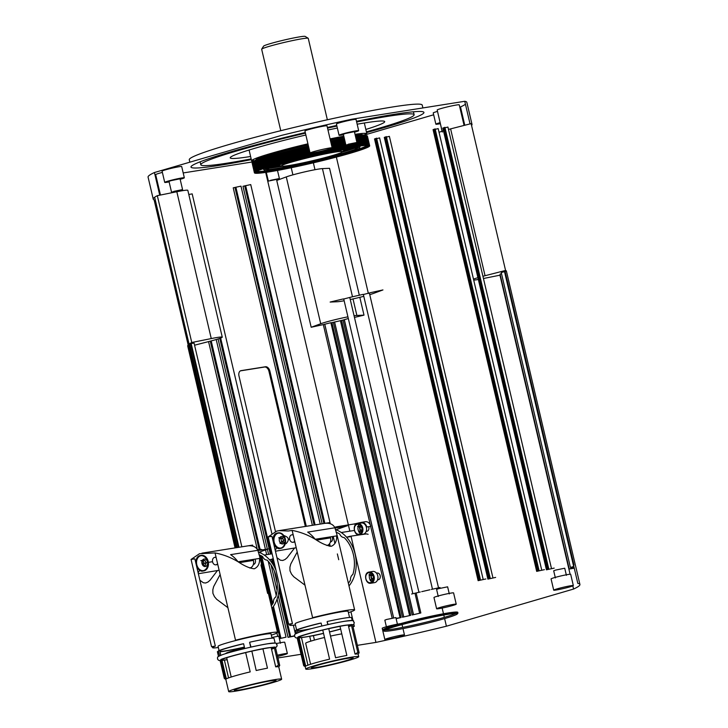 <?xml version="1.0" encoding="UTF-8"?>
<svg xmlns="http://www.w3.org/2000/svg" width="728" height="728" viewBox="0 0 728 728"><rect width="100%" height="100%" fill="white"/><g stroke="black" fill="none" stroke-linecap="round" stroke-linejoin="round"><path stroke-width="1.09" d="M221.858 659.777A26.636 1.674 -13.2 0 1 230.567 656.547A26.636 1.674 -13.2 0 1 245.673 652.597M245.664 652.561L250.195 671.889A27.2 1.711 166.8 0 0 234.734 675.939A27.2 1.711 166.8 0 0 226.335 678.869L221.803 659.532L220.839 659.677A28.465 1.784 -13.2 0 1 229.384 656.738A28.465 1.784 -13.2 0 1 244.49 652.761L245.664 652.561A27.2 1.711 -13.2 0 1 251.661 651.178A26.636 1.674 -13.2 0 1 262.935 648.885M271.162 647.611A26.636 1.674 -13.2 0 1 273.692 647.738A26.636 1.674 -13.2 0 1 271.48 648.976M227.145 659.677A26.636 1.674 -13.2 0 1 221.913 659.996M220.812 655.291L219.738 650.723A27.2 1.711 -13.2 0 1 228.128 647.802A27.2 1.711 -13.2 0 1 243.598 643.752L244.726 648.548M250.714 647.165L249.595 642.369A27.2 1.711 -13.2 0 1 249.886 642.296M219.064 650.586L218.063 646.327A27.2 1.711 -13.2 0 1 226.981 642.906A27.2 1.711 -13.2 0 1 242.451 638.856A27.2 1.711 -13.2 0 1 271.034 633.906L272.026 638.165M249.595 642.369L251.005 647.074A29.093 1.829 -13.2 0 1 274.993 643.124M219.738 650.723L218.3 650.932L219.61 655.801M218.3 650.932A29.093 1.829 -13.2 0 1 226.909 647.993A29.093 1.829 -13.2 0 1 241.851 644.053L243.598 643.752M249.859 642.178A29.093 1.829 -13.2 0 1 274.019 638.365L275.139 643.143M227.163 659.732A27.2 1.711 -13.2 0 1 224.379 660.105L222.022 660.442M221.048 660.551A28.465 1.784 -13.2 0 1 220.065 660.341L220.948 660.132M262.926 648.839L267.458 668.177A27.2 1.711 166.8 0 0 256.192 670.506L251.833 651.05A28.465 1.784 -13.2 0 1 259.204 649.476L262.926 648.839A27.2 1.711 -13.2 0 1 271.144 647.538L274.192 647.092A28.465 1.784 -13.2 0 1 275.466 647.319L279.716 665.428A28.465 1.784 -13.2 0 1 279.689 665.556L278.788 666.994M274.429 648.093A28.465 1.784 -13.2 0 1 271.535 649.212M273.455 682.382A27.2 1.711 166.8 0 0 281.645 679.179A27.2 1.711 166.8 0 0 265.856 681.29A27.2 1.711 166.8 0 0 237.601 688.178A27.2 1.711 166.8 0 0 228.683 691.6A27.2 1.711 166.8 0 0 244.471 689.489A27.2 1.711 166.8 0 0 272.727 682.6A27.2 1.711 166.8 0 0 273.455 682.382M281.645 679.179L278.779 666.939A27.2 1.711 166.8 0 0 275.685 666.866L271.144 647.538M274.192 647.092L278.442 665.201A28.465 1.784 -13.2 0 1 279.716 665.428M278.442 665.201L275.685 666.866M225.817 679.379L224.306 678.451A28.465 1.784 -13.2 0 0 224.379 678.523L225.826 679.415L225.534 678.178L228.683 691.6M228.556 677.923L224.379 660.105M225.453 678.096L225.653 678.678M225.58 678.651A28.465 1.784 -13.2 0 1 224.524 678.587M224.306 678.451L220.065 660.341M220.839 659.677L225.089 677.786L226.335 678.869M244.408 647.183A29.093 1.829 -13.2 0 1 219.993 651.806M218.527 651.888A29.093 1.829 -13.2 0 1 217.381 651.669L218.418 651.433M244.381 647.074A27.2 1.711 -13.2 0 1 219.901 651.433M218.5 656.429L217.381 651.669M201.893 553.171L252.179 545.181A33.242 25.152 81 0 1 252.625 545.117L248.093 545.836C252.853 545.399 256.101 546.892 257.83 550.313C259.814 556.501 260.387 559.186 259.55 558.385C259.841 563.536 258.094 567.012 254.309 568.786C249.759 568.331 244.362 566.002 238.12 561.788L236.736 560.997C230.121 557.138 222.886 554.445 215.06 552.934L199.481 553.708L191.073 559.441L211.539 646.701L215.333 646.1A33.37 2.093 166.8 0 0 212.549 647.656A33.37 2.093 166.8 0 0 218.336 647.501M271.326 635.162A33.37 2.093 166.8 0 0 277.523 632.414A33.37 2.093 166.8 0 0 235.526 640.203L215.06 552.934M238.12 561.788L259.787 558.385L260.005 557.721L277.523 632.414M237.992 561.716A50.369 38.111 81 0 0 237.355 560.906A33.242 25.152 81 0 0 230.594 554.645L257.83 550.313M215.333 646.1L194.867 558.831L191.073 559.441M198.116 572.672A7.553 5.715 81 0 0 198.944 571.48A7.553 5.715 -99 0 0 199.508 570.142M197.188 568.714A33.242 25.152 81 0 1 197.479 567.849M207.78 561.525C208.417 566.284 206.998 569.405 203.512 570.898L203.713 570.907A7.872 5.951 81 0 0 204.268 570.779A7.872 5.951 81 0 0 208.29 561.825A7.872 5.951 81 0 0 201.237 555.355L199.927 555.601C203.622 555.027 206.242 557.002 207.78 561.525M203.512 570.898C196.569 573.473 192.765 557.239 199.927 555.601M203.33 570.952A7.872 5.951 81 0 1 200.528 570.288M198.407 556.929A7.872 5.951 81 0 1 200.682 555.482A7.872 5.951 81 0 1 200.855 555.437M203.312 565.428A3.777 2.857 81 0 1 202.675 564.428A3.777 2.857 81 0 1 202.539 560.751M202.748 560.323L200.801 560.633L203.021 560.778L204.204 563.354L206.151 563.044L204.968 560.469L202.748 560.323A3.777 2.857 81 0 1 204.259 559.04A3.777 2.857 81 0 1 204.341 559.022M205.524 566.466A3.777 2.857 81 0 1 203.594 565.72M202.366 560.387A3.777 2.857 81 0 1 204.159 559.04A3.777 2.857 81 0 1 207.189 561.051A3.777 2.857 81 0 1 205.342 566.502A3.777 2.857 81 0 1 203.221 565.774M203.185 565.738A3.777 2.857 81 0 1 202.311 564.491A3.777 2.857 81 0 1 202.202 560.724M205.642 569.651A7.553 5.715 81 0 1 203.494 570.625A7.553 5.715 81 0 1 197.424 566.593A7.553 5.715 81 0 1 201.119 555.692A7.553 5.715 81 0 1 203.895 556.137M206.861 559.777A7.553 5.715 81 0 1 203.167 570.67A7.553 5.715 81 0 1 197.106 566.648A7.553 5.715 81 0 1 200.801 555.746A7.553 5.715 81 0 1 206.861 559.777M204.204 563.354L203.167 565.783L205.123 565.474L206.151 563.044M204.968 560.469L203.021 560.778M270.771 680.826A21.412 1.347 -13.2 0 1 276.012 680.498A21.412 1.347 -13.2 0 1 262.699 684.912A21.412 1.347 -13.2 0 1 239.567 689.944A21.412 1.347 -13.2 0 1 234.325 690.28A21.412 1.347 -13.2 0 1 247.629 685.858A21.412 1.347 -13.2 0 1 270.771 680.826M244.544 647.774A21.412 1.347 166.8 0 0 225.716 653.571L225.726 653.617M249.813 545.718A33.242 25.152 81 0 1 251.742 545.254M212.549 561.697L208.381 562.353M207.598 562.48L206.07 562.726M204.058 563.044L202.32 563.317M252.625 545.117L252.862 546.136M258.913 552.297L268.295 548.921A32.369 24.488 81 0 1 269.387 548.566A32.369 24.488 81 0 1 270.243 548.339M336.008 529.766L345.381 526.399A32.369 24.488 81 0 1 347.329 525.807M355.018 524.069L362.453 522.376M365.119 521.776A6.297 4.768 81 0 1 365.347 521.73A6.297 4.768 81 0 1 370.852 526.326L366.785 526.972A6.297 4.768 81 0 0 361.279 522.376A6.297 4.768 81 0 0 361.052 522.422L354.099 523.996M334.625 527.263L337.419 526.635L339.002 527.127M326.899 523.186A33.242 25.152 81 0 1 328.829 522.731M315.078 539.184A50.369 38.111 81 0 0 314.441 538.374A33.242 25.152 81 0 0 307.68 532.113L334.925 527.782C336.9 533.97 337.474 536.663 336.636 535.854C336.928 541.013 335.18 544.48 331.404 546.255C326.854 545.8 321.458 543.47 315.206 539.257L313.823 538.474C307.207 534.607 299.981 531.922 292.146 530.403L288.352 531.003L278.988 530.639L329.265 522.649A33.242 25.152 81 0 1 329.711 522.586L329.948 523.605M329.711 522.586L325.179 523.305C329.939 522.868 333.187 524.36 334.925 527.782M289.635 539.166L288.452 539.357M284.985 539.903L283.392 540.158M315.206 539.257L336.882 535.854L337.091 535.189L354.618 609.891A33.37 2.093 166.8 0 0 312.612 617.672L292.146 530.403M348.412 612.63A33.37 2.093 166.8 0 0 354.618 609.891M278.988 530.639L276.567 531.176L268.159 536.909L271.954 536.309L292.429 623.568A33.37 2.093 166.8 0 0 289.635 625.125A33.37 2.093 166.8 0 0 295.431 624.97M275.202 550.14A7.553 5.715 81 0 0 276.03 548.948A7.553 5.715 -99 0 0 276.594 547.611M274.274 546.182A33.242 25.152 81 0 1 274.565 545.317M268.159 536.909L288.634 624.178L292.429 623.568M284.866 538.993C285.503 543.752 284.084 546.883 280.608 548.366L280.799 548.375A7.872 5.951 81 0 0 281.354 548.248A7.872 5.951 81 0 0 285.376 539.293A7.872 5.951 81 0 0 278.333 532.832L277.013 533.078C280.708 532.496 283.329 534.47 284.866 538.993M280.608 548.366C273.664 550.941 269.851 534.716 277.013 533.078M280.416 548.421A7.872 5.951 81 0 1 273.701 541.659A7.872 5.951 81 0 1 277.768 532.951A7.872 5.951 81 0 1 277.95 532.905M285.613 543.707L286.177 543.616C289.526 539.867 288.916 537.255 284.339 535.781M279.87 537.619A3.777 2.857 81 0 1 281.545 536.463A3.777 2.857 81 0 1 284.894 539.384A3.777 2.857 81 0 1 282.737 543.925A3.777 2.857 81 0 1 280.781 543.343M280.407 542.988A3.777 2.857 81 0 1 279.388 540.995A3.777 2.857 81 0 1 279.588 538.156M284.22 543.024L283.147 541.787M281.973 547.72A7.553 5.715 81 0 1 280.89 548.038A7.553 5.715 81 0 1 274.192 542.187A7.553 5.715 81 0 1 278.515 533.114A7.553 5.715 81 0 1 279.761 533.096M282.837 547.019A7.553 5.715 81 0 1 280.562 548.093A7.553 5.715 81 0 1 273.874 542.242A7.553 5.715 81 0 1 278.187 533.169A7.553 5.715 81 0 1 281.254 533.77M282.601 538.247L283.219 536.845M280.881 538.684L281.545 541.505L280.034 543.461L281.991 543.152L283.492 541.195L282.828 538.374L280.662 537.491L278.715 537.81L280.881 538.684L282.828 538.374M281.545 541.505L283.492 541.195M296.587 629.893L295.159 623.796A27.2 1.711 -13.2 0 1 304.067 620.374A27.2 1.711 -13.2 0 1 319.537 616.325A27.2 1.711 -13.2 0 1 348.121 611.374L349.549 617.471M297.898 632.759L297.261 630.029A27.2 1.711 -13.2 0 1 305.651 627.108A27.2 1.711 -13.2 0 1 321.121 623.059L321.812 626.025M327.809 624.633L327.109 621.667A27.2 1.711 -13.2 0 1 327.409 621.603M327.109 621.667L328.101 624.542A29.093 1.829 -13.2 0 1 352.079 620.593M298.953 637.255A26.636 1.674 -13.2 0 1 307.653 634.024A26.636 1.674 -13.2 0 1 322.759 630.066M328.756 628.683A26.636 1.674 -13.2 0 1 340.022 626.353M348.257 625.079A26.636 1.674 -13.2 0 1 350.778 625.206A26.636 1.674 -13.2 0 1 348.576 626.444M297.261 630.029L295.823 630.239L296.696 633.269M295.823 630.239A29.093 1.829 -13.2 0 1 304.431 627.299A29.093 1.829 -13.2 0 1 319.365 623.359L321.121 623.059M340.631 628.965A26.636 1.674 -13.2 0 1 329.511 631.895M323.523 633.315A26.636 1.674 -13.2 0 1 298.999 637.464M327.382 621.485A29.093 1.829 -13.2 0 1 351.533 617.672L352.225 620.611M340.668 629.101A28.465 1.784 -13.2 0 1 329.529 632.004M323.55 633.424A28.465 1.784 -13.2 0 1 313.404 635.635L309.691 636.272A27.2 1.711 -13.2 0 1 301.465 637.573L299.108 637.919M298.134 638.019A28.465 1.784 -13.2 0 1 297.151 637.81L298.034 637.601M322.75 630.029L329.584 659.149A27.2 1.711 166.8 0 0 314.114 663.199A27.2 1.711 166.8 0 0 305.724 666.129L298.889 637L297.925 637.146A28.465 1.784 -13.2 0 1 306.47 634.206A28.465 1.784 -13.2 0 1 321.576 630.23L322.75 630.029A27.2 1.711 -13.2 0 1 328.747 628.646L328.929 628.519A28.465 1.784 -13.2 0 1 336.3 626.945L340.012 626.308A27.2 1.711 -13.2 0 1 348.239 625.006L351.278 624.56A28.465 1.784 -13.2 0 1 352.561 624.788L359.104 652.688A28.465 1.784 -13.2 0 1 359.077 652.816L358.176 654.254M351.515 625.561A28.465 1.784 -13.2 0 1 348.63 626.681M350.541 659.859A27.2 1.711 166.8 0 0 358.74 656.647A27.2 1.711 166.8 0 0 342.943 658.758A27.2 1.711 166.8 0 0 314.687 665.647A27.2 1.711 166.8 0 0 305.769 669.068A27.2 1.711 166.8 0 0 321.567 666.957A27.2 1.711 166.8 0 0 349.822 660.069A27.2 1.711 166.8 0 0 350.541 659.859M358.74 656.647L358.167 654.199A27.2 1.711 166.8 0 0 355.064 654.126L348.239 625.006M328.747 628.646L335.581 657.766A27.2 1.711 166.8 0 1 346.846 655.437L340.012 626.308M351.278 624.56L357.83 652.461A28.465 1.784 -13.2 0 1 359.104 652.688M357.83 652.461L355.064 654.126M314.451 640.076L313.404 635.635M310.829 641.14L309.691 636.272M305.214 666.675L303.767 665.783A28.465 1.784 -13.2 0 1 303.694 665.711L305.205 666.639L304.923 665.438L305.769 669.068M307.944 665.183L301.465 637.573M304.832 665.356L305.041 665.938M304.959 665.911A28.465 1.784 -13.2 0 1 303.913 665.838M303.694 665.711L297.151 637.81M297.925 637.146L304.468 665.046L305.724 666.129M309.482 629.165A29.093 1.829 -13.2 0 1 297.506 631.103M296.041 631.194A29.093 1.829 -13.2 0 1 294.904 630.976L295.941 630.739M311.42 628.637A27.2 1.711 -13.2 0 1 297.424 630.739M295.586 633.897L294.904 630.976M347.857 658.303A21.412 1.347 -13.2 0 1 353.098 657.966A21.412 1.347 -13.2 0 1 339.794 662.389A21.412 1.347 -13.2 0 1 316.653 667.421A21.412 1.347 -13.2 0 1 311.411 667.749A21.412 1.347 -13.2 0 1 324.715 663.335A21.412 1.347 -13.2 0 1 347.857 658.303M341.787 633.879A21.412 1.347 166.8 0 0 330.494 636.099M324.506 637.482A21.412 1.347 166.8 0 0 305.669 643.279L310.601 664.273M348.994 585.94A32.742 24.77 -99 0 0 355.027 553.78A32.742 24.77 -99 0 0 335.299 529.529M348.375 583.301A30.376 22.987 -99 0 0 350.496 580.043A6.042 4.577 81 0 1 352.834 574.51A30.376 22.987 -99 0 0 353.38 554.609A30.376 22.987 -99 0 0 344.162 537.555A6.042 4.577 81 0 1 339.703 534.015A30.376 22.987 -99 0 0 336.063 532.186M275.448 551.205L296.214 547.738M276.977 557.712L280.462 560.232L282.764 560.469L285.067 559.495L287.16 557.694L294.43 548.184M304.986 585.157L293.73 576.74L291.528 574.119L289.999 570.816L289.917 567.239L290.754 564.045L297.215 552.006M346.592 537.219A6.07 4.596 -99 0 0 346.737 537.173L349.677 536.336L351.151 536.754L375.93 642.396A163.709 10.283 166.8 0 0 446.41 626.216L444.617 618.582M366.411 533.924L368.122 534.288M330.284 536.9L330.521 537.874A6.297 4.768 81 0 1 327.363 545.336L326.881 545.472M337.301 526.653L354.163 523.987L355.746 524.479M354.481 530.384A5.669 4.286 -99 0 0 359.496 534.771C354.199 536.035 351.952 524.815 357.284 523.678L361.379 522.995A5.669 4.286 81 0 1 366.402 527.39A5.669 4.286 81 0 1 363.163 534.188L359.496 534.771A5.669 4.286 -99 0 0 359.905 534.68A5.669 4.286 -99 0 0 362.744 527.973A5.669 4.286 -99 0 0 357.721 523.578A5.669 4.286 -99 0 0 357.321 523.669M360.496 533.515A5.669 4.286 81 0 1 359.086 532.032M358.995 531.895A5.669 4.286 81 0 1 358.14 529.802A5.669 4.286 81 0 1 358.094 526.635M358.176 526.317A5.669 4.286 81 0 1 359.059 524.469M359.705 527.29L361.488 527.008L359.332 526.135L357.539 526.417L359.705 527.29L360.369 530.12L358.868 532.068L360.66 531.786L362.162 529.829M362.053 529.847L360.369 530.12M365.847 578.842A5.669 4.286 -99 0 0 370.861 583.228C365.556 584.493 363.317 573.273 368.65 572.135L372.745 571.453A5.669 4.286 81 0 1 377.768 575.839A5.669 4.286 81 0 1 374.52 582.646L370.861 583.228A5.669 4.286 -99 0 0 371.271 583.137A5.669 4.286 -99 0 0 374.11 576.421A5.669 4.286 -99 0 0 369.087 572.035A5.669 4.286 -99 0 0 368.686 572.126M371.853 581.972A5.669 4.286 81 0 1 370.452 580.489M370.361 580.352A5.669 4.286 81 0 1 369.506 578.26A5.669 4.286 81 0 1 369.46 575.093M369.542 574.765A5.669 4.286 81 0 1 370.425 572.927M271.908 608.462A32.742 24.77 -99 0 0 279.033 583.255M275.994 570.306A32.742 24.77 -99 0 0 258.213 552.052M271.289 605.832A30.376 22.987 -99 0 0 273.409 602.566A6.042 4.577 81 0 1 275.748 597.042A30.376 22.987 -99 0 0 267.076 560.087A6.042 4.577 81 0 1 262.617 556.547A30.376 22.987 -99 0 0 258.977 554.718M198.362 573.728L219.128 570.27M217.335 570.716L210.073 580.216L207.981 582.027L205.669 583.001L203.376 582.764L199.891 580.243M227.9 607.689L216.644 599.271L214.442 596.641L212.913 593.338L212.831 589.771L213.659 586.568L220.129 574.538M257.53 549.795L260.324 549.167L261.916 549.658L257.821 550.295M273.391 559.195L269.515 559.759A6.07 4.596 -99 0 0 269.651 559.705L273.328 558.913M253.198 559.423L253.426 560.405A6.297 4.768 81 0 1 250.277 567.867L249.786 568.004M191.755 342.497L211.257 338.575A20.147 1.265 -13.2 0 1 222.258 337.155L187.824 190.317A20.147 1.265 166.8 0 0 176.822 191.737L157.321 195.668L191.755 342.497A163.709 10.283 166.8 0 0 189.444 343.844L194.058 343.061L241.851 546.819M189.544 344.317L188.388 344.663A163.709 10.283 166.8 0 0 188.261 344.781L189.599 344.572M188.361 345.236L187.76 345.445A163.709 10.283 166.8 0 0 187.715 345.554L188.406 345.463M187.833 346.064L235.062 547.902L187.733 346.119M279.361 638.702L286.031 637.164L279.352 638.647M294.485 635.753L288.042 637.319L294.494 636.081M277.969 657.957L301.019 654.299M357.384 645.345L375.93 642.396M312.385 525.334L233.224 187.842L234.962 187.451L314.141 525.052M353.025 626.79L354.336 626.317L352.953 626.471M322.14 523.787L242.988 186.295L244.717 185.895L323.905 523.505M396.123 618.663A163.709 10.283 166.8 0 0 401.083 617.535L396.05 618.345M402.502 617.217A163.709 10.283 166.8 0 0 410.747 615.324L402.502 617.217L333.342 322.322L341.578 320.429A163.709 10.283 166.8 0 0 343.015 320.102L347.984 318.6M412.175 614.987A163.709 10.283 166.8 0 0 420.848 612.967L412.175 614.987L343.015 320.102M444.326 617.362L443.78 615.033M443.489 613.759L442.142 608.053M330.903 322.832L331.913 322.65A163.709 10.283 166.8 0 0 333.342 322.322M359.341 295.295L329.556 168.304L322.44 168.614A20.147 1.265 166.8 0 0 305.087 171.79A20.147 1.265 166.8 0 0 286.277 176.913L276.74 180.435L311.184 327.263A163.709 10.283 166.8 0 0 323.314 324.588L330.876 322.713L400.036 617.59M446.41 626.216L573.573 589.052L572.827 585.894M570.097 574.237L499.954 275.184M574.137 567.676L569.241 569.032L573.864 568.231A163.709 10.283 166.8 0 0 574.219 567.995M573.573 589.052A163.709 10.283 166.8 0 0 579.925 584.457L575.62 566.111A163.709 10.283 166.8 0 0 575.566 565.965L506.406 271.08A163.709 10.283 166.8 0 0 505.569 270.452L471.125 123.623L450.614 128.883A20.147 1.265 166.8 0 0 448.484 129.438M579.925 584.457A163.709 10.283 166.8 0 0 577.823 583.392L573.518 565.037M574.001 567.094L572.281 567.685L574.083 567.44M573.855 566.448L570.424 567.458L573.946 566.839M570.424 567.458L501.255 272.563L504.504 271.599L506.406 271.08L575.566 565.965M554.181 568.113L546.437 569.815L554.181 568.113M544.426 569.66L536.682 571.371L544.426 569.66M495.632 577.413L487.887 579.115L495.632 577.413M485.876 578.96L478.132 580.662L485.876 578.96M548.794 568.968L444.881 127.291L548.493 569.014M539.038 570.515L435.126 128.838L538.729 570.561M490.244 578.269L386.331 136.591L489.944 578.314M480.48 579.816L376.576 138.138L480.18 579.861M439.985 587.505A163.709 10.283 166.8 0 0 431.386 589.443L439.985 587.505M429.957 589.762A163.709 10.283 166.8 0 0 421.721 591.655L429.957 589.762M420.284 591.991A163.709 10.283 166.8 0 0 411.62 594.012L420.284 591.991M363.327 294.367L432.478 589.189L363.327 294.367L362.226 294.549A163.709 10.283 166.8 0 0 360.797 294.876L352.552 296.769A163.709 10.283 166.8 0 0 351.124 297.097L343.734 298.999M369.751 294.649A20.147 1.265 -13.2 0 0 373.419 293.448L382.955 289.935A163.709 10.283 166.8 0 0 370.825 292.611L363.363 294.512M343.716 298.908L412.867 593.72L343.716 298.908L342.451 299.126A163.709 10.283 166.8 0 0 330.139 302.056L337.255 301.747A20.147 1.265 -13.2 0 0 343.816 300.819M277.322 655.227A10.074 0.637 -13.2 0 1 287.369 653.516A10.074 0.637 -13.2 0 1 284.066 654.781A10.074 0.637 -13.2 0 1 277.614 656.456M452.925 605.432A10.074 0.637 -13.2 0 1 442.46 607.989A10.074 0.637 -13.2 0 1 436.609 608.772A10.074 0.637 -13.2 0 1 439.912 607.498A10.074 0.637 -13.2 0 1 450.377 604.95A10.074 0.637 -13.2 0 1 456.229 604.167A10.074 0.637 -13.2 0 1 452.925 605.432M570.024 586.832A10.074 0.637 -13.2 0 1 559.559 589.389A10.074 0.637 -13.2 0 1 553.708 590.171A10.074 0.637 -13.2 0 1 557.011 588.907A10.074 0.637 -13.2 0 1 567.476 586.349A10.074 0.637 -13.2 0 1 573.327 585.567A10.074 0.637 -13.2 0 1 570.024 586.832M401.164 636.19A10.074 0.637 -13.2 0 1 390.699 638.738A10.074 0.637 -13.2 0 1 384.848 639.521A10.074 0.637 -13.2 0 1 388.151 638.256A10.074 0.637 -13.2 0 1 398.616 635.699A10.074 0.637 -13.2 0 1 404.468 634.916A10.074 0.637 -13.2 0 1 401.164 636.19M383.856 630.894A38.411 2.412 -13.2 0 1 383.146 630.612A38.411 2.412 -13.2 0 1 395.732 625.78A38.411 2.412 -13.2 0 1 435.635 616.052A38.411 2.412 -13.2 0 1 457.93 613.076A38.411 2.412 -13.2 0 1 457.421 613.64M457.93 613.076L457.757 612.339A38.411 2.412 166.8 0 0 435.462 615.315A38.411 2.412 166.8 0 0 395.568 625.052A38.411 2.412 166.8 0 0 382.974 629.884L383.146 630.612M400.473 623.659A10.074 0.637 166.8 0 0 385.512 626.999A10.074 0.637 166.8 0 0 382.209 628.264L384.848 639.521M573.327 585.567L570.688 574.31A10.074 0.637 166.8 0 0 564.837 575.093A10.074 0.637 166.8 0 0 554.372 577.641A10.074 0.637 166.8 0 0 551.069 578.915L553.708 590.171M456.229 604.167L453.589 592.91A10.074 0.637 166.8 0 0 447.738 593.693A10.074 0.637 166.8 0 0 437.273 596.241A10.074 0.637 166.8 0 0 433.97 597.515L436.609 608.772M287.369 653.516L284.73 642.26A10.074 0.637 166.8 0 0 276.303 643.597M455.974 613.404A37.783 2.375 -13.2 0 1 446.391 616.753A37.783 2.375 -13.2 0 1 385.039 630.038M446.674 617.981A37.783 2.375 -13.2 0 1 406.834 627.818A37.783 2.375 -13.2 0 1 383.874 630.958A37.783 2.375 -13.2 0 1 394.631 626.69A37.783 2.375 -13.2 0 1 434.47 616.853A37.783 2.375 -13.2 0 1 457.43 613.704A37.783 2.375 -13.2 0 1 446.674 617.981M320.238 524.087L240.977 186.141L234.962 187.451M271.817 533.406L192.183 193.885L188.798 194.476M480.08 579.998L376.604 138.238M376.476 138.274L374.52 138.939L478.132 580.662M376.986 138.566L379.616 137.901L483.174 579.388M489.835 578.451L386.359 136.691M386.231 136.727L384.284 137.392L487.887 579.115M386.75 137.01L389.38 136.354L492.929 577.841M538.629 570.707L435.153 128.938M435.026 128.974L433.069 129.639L536.682 571.371M435.535 129.266L438.174 128.601L541.723 570.088M548.384 569.15L444.908 127.391M444.781 127.427L442.833 128.092L546.437 569.815M445.299 127.709L447.929 127.054L551.478 568.541M330.275 523.714L250.732 184.584L244.717 185.895M471.562 125.453A163.709 10.283 166.8 0 0 472.008 124.379L466.848 102.357A163.709 10.283 166.8 0 0 464.746 101.292L352.07 119.183A163.709 10.283 166.8 0 0 281.59 135.363L154.427 172.527A163.709 10.283 166.8 0 0 148.075 177.122L153.244 199.144A163.709 10.283 166.8 0 0 154.127 199.909L188.224 345.272M159.596 194.558L154.427 172.527M459.796 107.153L460.496 106.952A163.709 10.283 166.8 0 0 465.447 104.25M366.43 134.443L433.661 114.787M155.555 177.341L156.283 177.222M183.192 172.946L253.799 161.734M437.501 111.393A10.074 0.637 166.8 0 0 436.536 111.675A10.074 0.637 166.8 0 0 433.233 112.94L435.872 124.197A10.074 0.637 -13.2 0 1 439.175 122.932A10.074 0.637 -13.2 0 1 440.149 122.65M358.676 130.667L356.038 119.41A10.074 0.637 166.8 0 0 350.186 120.184A10.074 0.637 166.8 0 0 339.721 122.741A10.074 0.637 166.8 0 0 336.418 124.006L339.057 135.262A10.074 0.637 -13.2 0 1 342.36 133.998A10.074 0.637 -13.2 0 1 352.825 131.44A10.074 0.637 -13.2 0 1 358.676 130.667A10.074 0.637 -13.2 0 1 355.373 131.932A10.074 0.637 -13.2 0 1 354.5 132.178M184.33 177.796L181.691 166.539A10.074 0.637 166.8 0 0 175.848 167.322A10.074 0.637 166.8 0 0 165.383 169.87A10.074 0.637 166.8 0 0 162.08 171.144L164.719 182.4A10.074 0.637 -13.2 0 1 168.022 181.126A10.074 0.637 -13.2 0 1 178.487 178.578A10.074 0.637 -13.2 0 1 184.33 177.796A10.074 0.637 -13.2 0 1 181.035 179.061A10.074 0.637 -13.2 0 1 180.162 179.316M464.082 125.434L459.25 104.841A11.329 0.71 166.8 0 0 452.67 105.715A11.329 0.71 166.8 0 0 440.895 108.59A11.329 0.71 166.8 0 0 437.182 110.019L442.342 132.041M332.159 147.866L326.999 125.844A11.329 0.71 166.8 0 0 320.42 126.727A11.329 0.71 166.8 0 0 308.645 129.593A11.329 0.71 166.8 0 0 304.932 131.022L310.092 153.044A11.329 0.71 -13.2 0 1 313.814 151.615A11.329 0.71 -13.2 0 1 325.58 148.749A11.329 0.71 -13.2 0 1 332.159 147.866A11.329 0.71 -13.2 0 1 328.446 149.295A11.329 0.71 -13.2 0 1 316.671 152.17A11.329 0.71 -13.2 0 1 310.092 153.044M162.371 172.39A11.329 0.71 166.8 0 0 159.387 173.219A11.329 0.71 166.8 0 0 155.674 174.638L160.46 195.031M305.287 132.532A119.638 7.508 166.8 0 0 230.212 152.006A119.638 7.508 166.8 0 0 190.991 167.058A119.638 7.508 166.8 0 0 251.333 159.614M366.575 132.578A119.638 7.508 166.8 0 0 384.712 127.473A119.638 7.508 166.8 0 0 423.933 112.421A119.638 7.508 166.8 0 0 356.474 121.294M336.755 125.434A119.638 7.508 166.8 0 0 327.382 127.482M422.886 107.935L422.213 105.078A119.638 7.508 166.8 0 0 352.762 114.36A119.638 7.508 166.8 0 0 228.483 144.672A119.638 7.508 166.8 0 0 189.271 159.714L189.844 162.18M169.124 181.9A10.074 0.637 -13.2 0 1 164.719 182.4M343.47 134.771A10.074 0.637 -13.2 0 1 339.057 135.262M440.285 123.696A10.074 0.637 -13.2 0 1 435.872 124.197M157.321 195.668A163.709 10.283 166.8 0 0 153.244 199.144M472.008 124.379A163.709 10.283 166.8 0 0 471.125 123.623M443.479 130.84A20.147 1.265 166.8 0 0 439.039 132.305M440.167 122.75A8.818 0.555 166.8 0 0 439.985 122.804A8.818 0.555 166.8 0 0 437.1 123.915A8.818 0.555 166.8 0 0 440.258 123.605M354.481 132.087A8.818 0.555 166.8 0 0 354.554 132.059A8.818 0.555 166.8 0 0 357.448 130.949A8.818 0.555 166.8 0 0 352.334 131.632A8.818 0.555 166.8 0 0 343.17 133.87A8.818 0.555 166.8 0 0 340.285 134.98A8.818 0.555 166.8 0 0 343.443 134.671M180.144 179.215A8.818 0.555 166.8 0 0 180.216 179.188A8.818 0.555 166.8 0 0 183.11 178.087A8.818 0.555 166.8 0 0 177.987 178.769A8.818 0.555 166.8 0 0 168.832 180.999A8.818 0.555 166.8 0 0 165.948 182.109A8.818 0.555 166.8 0 0 169.105 181.8M356.638 121.986A109.564 6.88 -13.2 0 1 414.123 114.724A109.564 6.88 -13.2 0 1 378.205 128.501A109.564 6.88 -13.2 0 1 366.411 131.859M251.16 158.895A109.564 6.88 -13.2 0 1 200.801 164.756A109.564 6.88 -13.2 0 1 236.718 150.978A109.564 6.88 -13.2 0 1 305.432 133.151M327.527 128.11A109.564 6.88 -13.2 0 1 336.9 126.071M189.162 344.408L154.645 197.261M348.366 524.906L265.693 172.418M368.359 293.439L336.372 157.093M464.783 125.252L460.496 106.952M469.915 123.314L464.746 101.292M305.86 134.999A79.334 4.978 166.8 0 0 256.229 147.875A79.334 4.978 166.8 0 0 230.221 157.858A79.334 4.978 166.8 0 0 250.596 156.484M365.847 129.457A79.334 4.978 166.8 0 0 384.702 121.622A79.334 4.978 166.8 0 0 357.166 124.215M337.364 128.037A79.334 4.978 166.8 0 0 327.973 130.012M307.926 143.816A59.186 3.713 166.8 0 0 271.025 153.399A59.186 3.713 166.8 0 0 254.272 159.013A59.186 3.713 166.8 0 0 251.615 160.843A59.186 3.713 166.8 0 0 254.318 161.307M364.655 135.426A59.186 3.713 166.8 0 0 366.866 133.806A59.186 3.713 166.8 0 0 363.672 133.361A59.186 3.713 166.8 0 0 355 134.316M343.807 136.2A59.186 3.713 166.8 0 0 330.057 138.902M254.864 158.768A57.931 3.64 166.8 0 0 254.563 160.77M364.2 135.053A57.931 3.64 166.8 0 0 363.035 133.388M307.944 143.862A54.4 3.413 166.8 0 0 256.374 159.687L256.374 159.687M362.08 134.917L362.089 134.889A54.4 3.413 166.8 0 0 355.073 134.607M343.834 136.336A54.4 3.413 166.8 0 0 330.075 138.975M361.943 134.917A54.154 3.403 166.8 0 0 355.137 134.889M343.898 136.6A54.154 3.403 166.8 0 0 330.139 139.239M343.589 150.833A54.154 3.403 166.8 0 0 350.814 148.694M354.072 147.666A54.154 3.403 166.8 0 0 357.821 146.383M265.311 168.086A54.154 3.403 166.8 0 0 269.242 167.558M272.618 167.04A54.154 3.403 166.8 0 0 280.034 165.738M275.83 164.828A39.039 2.448 166.8 0 0 277.95 164.628L277.705 164.291M345.036 148.503L344.963 148.912A39.039 2.448 166.8 0 0 346.947 148.148M316.917 155.665A31.486 1.975 -13.2 0 1 320.739 154.827A31.486 1.975 -13.2 0 1 342.588 151.642A31.486 1.975 -13.2 0 1 342.46 151.888A31.486 1.975 -13.2 0 1 306.961 161.989A31.486 1.975 -13.2 0 1 303.139 162.826A31.486 1.975 -13.2 0 1 281.518 166.184A31.486 1.975 -13.2 0 1 281.29 166.02A31.486 1.975 -13.2 0 1 316.917 155.665M307.999 144.126A54.154 3.403 166.8 0 0 256.52 159.65M327.354 119.765L308.253 38.347A23.924 1.502 166.8 0 0 308.19 38.265A23.924 1.502 166.8 0 0 291.655 40.768A23.924 1.502 166.8 0 0 261.689 49.167A23.924 1.502 166.8 0 0 261.671 49.276L280.762 130.694M308.19 38.265L305.169 36.4A21.412 1.347 166.8 0 0 290.372 38.639A21.412 1.347 166.8 0 0 263.563 46.155L261.689 49.167M306.288 526.298L269.888 371.134A5.041 3.276 73.7 0 0 265.493 366.757L241.095 370.634A5.041 3.276 73.7 0 0 240.831 370.689A5.041 3.276 73.7 0 0 238.993 376.039L275.466 531.54M305.341 526.453L268.978 371.398A5.041 3.276 73.7 0 0 264.573 367.021L240.413 370.861M348.539 525.616L349.84 531.167M311.184 327.263L320.72 323.751A20.147 1.265 -13.2 0 1 347.584 316.898M354.063 315.752A20.147 1.265 -13.2 0 1 356.875 315.442L364 315.142L359.823 297.324M354.454 317.417A163.709 10.283 166.8 0 0 364 315.142M222.258 337.155A20.147 1.265 -13.2 0 1 209.073 341.478L194.567 345.199M437.519 588.333L437.665 588.934M363.509 296.387A20.147 1.265 -13.2 0 1 350.259 299.536M569.241 569.032L500.072 274.137L501.51 273.628M500.3 275.12L483.456 278.506M478.341 279.479A20.147 1.265 -13.2 0 1 473.719 280.144M473.482 279.133A20.147 1.265 -13.2 0 1 477.914 277.677M482.928 276.276A20.147 1.265 -13.2 0 1 485.057 275.721L505.569 270.452M371.071 575.748L372.854 575.466L370.698 574.583L368.905 574.874L371.071 575.748L371.735 578.569L370.234 580.525L372.017 580.234L373.528 578.287M373.409 578.305L371.735 578.569M254.427 172.836A59.186 3.713 -13.2 0 1 273.837 165.393A59.186 3.713 -13.2 0 1 335.317 150.396A59.186 3.713 -13.2 0 1 369.678 145.8A59.186 3.713 -13.2 0 1 350.277 153.244A59.186 3.713 -13.2 0 1 288.789 168.241A59.186 3.713 -13.2 0 1 254.427 172.836L252.143 163.081A59.186 3.713 -13.2 0 1 271.544 155.637A59.186 3.713 -13.2 0 1 308.454 146.055M308.654 146.91A59.186 3.713 166.8 0 0 271.744 156.484A59.186 3.713 166.8 0 0 252.352 163.791A59.186 3.713 166.8 0 0 252.407 164.055M308.854 147.757A59.186 3.713 166.8 0 0 271.944 157.33A59.186 3.713 166.8 0 0 252.552 164.637A59.186 3.713 166.8 0 0 252.607 164.901M309.054 148.603A59.186 3.713 166.8 0 0 272.145 158.185A59.186 3.713 166.8 0 0 252.743 165.483A59.186 3.713 166.8 0 0 252.807 165.747M309.254 149.449A59.186 3.713 166.8 0 0 272.345 159.032A59.186 3.713 166.8 0 0 252.944 166.339A59.186 3.713 166.8 0 0 253.007 166.594M309.446 150.296A59.186 3.713 166.8 0 0 272.545 159.878A59.186 3.713 166.8 0 0 253.144 167.185A59.186 3.713 166.8 0 0 253.208 167.449M309.646 151.142A59.186 3.713 166.8 0 0 272.736 160.724A59.186 3.713 166.8 0 0 253.344 168.032A59.186 3.713 166.8 0 0 253.408 168.295M309.846 151.997A59.186 3.713 166.8 0 0 272.936 161.571A59.186 3.713 166.8 0 0 253.544 168.878A59.186 3.713 166.8 0 0 253.608 169.142M310.046 152.844A59.186 3.713 166.8 0 0 273.137 162.417A59.186 3.713 166.8 0 0 253.744 169.724A59.186 3.713 166.8 0 0 253.799 169.988M369.169 143.826A59.186 3.713 166.8 0 0 369.114 143.562A59.186 3.713 166.8 0 0 320.911 151.251A59.186 3.713 166.8 0 0 273.337 163.272A59.186 3.713 166.8 0 0 253.945 170.57A59.186 3.713 166.8 0 0 253.999 170.834M256.083 171.553A58.932 3.704 166.8 0 0 258.285 171.48M369.369 144.672A59.186 3.713 166.8 0 0 369.314 144.408A59.186 3.713 166.8 0 0 321.103 152.097A59.186 3.713 166.8 0 0 273.537 164.119A59.186 3.713 166.8 0 0 254.136 171.417A59.186 3.713 166.8 0 0 254.199 171.681M255.319 171.999A59.186 3.713 166.8 0 0 267.704 170.798M298.071 164.947A59.186 3.713 166.8 0 0 302.402 164A59.186 3.713 166.8 0 0 327.081 158.149M254.973 172.254A58.932 3.704 166.8 0 0 277.259 169.588M369.569 145.518A59.186 3.713 166.8 0 0 369.506 145.254A59.186 3.713 166.8 0 0 321.303 152.944A59.186 3.713 166.8 0 0 273.737 164.965A59.186 3.713 166.8 0 0 254.336 172.272A59.186 3.713 166.8 0 0 254.4 172.536M254.673 172.691A59.186 3.713 166.8 0 0 302.602 164.847A59.186 3.713 166.8 0 0 350.177 152.825A59.186 3.713 166.8 0 0 369.396 145.782M321.366 153.39A58.932 3.704 166.8 0 0 254.745 172.9A58.932 3.704 166.8 0 0 302.739 165.247A58.932 3.704 166.8 0 0 369.424 146A58.932 3.704 166.8 0 0 321.366 153.39M330.585 141.15A59.186 3.713 -13.2 0 1 344.326 138.438M355.528 136.564A59.186 3.713 -13.2 0 1 367.394 136.054L369.678 145.8M347.784 153.044A58.932 3.704 166.8 0 0 368.932 145.527M356.884 149.877A59.186 3.713 166.8 0 0 368.514 145.454M365.629 146.31A58.932 3.704 166.8 0 0 367.622 145.391M368.978 142.979A59.186 3.713 166.8 0 0 368.914 142.715A59.186 3.713 166.8 0 0 332.141 147.939M368.778 142.124A59.186 3.713 166.8 0 0 368.714 141.869A59.186 3.713 166.8 0 0 356.856 142.506M345.718 144.371A59.186 3.713 166.8 0 0 331.977 147.083M368.577 141.278A59.186 3.713 166.8 0 0 368.514 141.014A59.186 3.713 166.8 0 0 356.72 141.651M345.527 143.525A59.186 3.713 166.8 0 0 331.777 146.237M368.377 140.431A59.186 3.713 166.8 0 0 368.313 140.167A59.186 3.713 166.8 0 0 356.52 140.795M345.327 142.679A59.186 3.713 166.8 0 0 331.577 145.382M368.177 139.585A59.186 3.713 166.8 0 0 368.113 139.321A59.186 3.713 166.8 0 0 356.329 139.949M345.127 141.833A59.186 3.713 166.8 0 0 331.386 144.535M367.977 138.739A59.186 3.713 166.8 0 0 367.922 138.475A59.186 3.713 166.8 0 0 356.129 139.103M344.926 140.986A59.186 3.713 166.8 0 0 331.185 143.689M367.786 137.892A59.186 3.713 166.8 0 0 367.722 137.628A59.186 3.713 166.8 0 0 355.928 138.256M344.726 140.14A59.186 3.713 166.8 0 0 330.985 142.843M367.585 137.037A59.186 3.713 166.8 0 0 367.522 136.782A59.186 3.713 166.8 0 0 355.728 137.41M344.526 139.294A59.186 3.713 166.8 0 0 330.785 141.996M358.422 147.811L357.912 147.666A47.593 2.985 166.8 0 0 319.446 153.999A47.593 2.985 166.8 0 0 265.793 169.269L265.401 169.633M266.657 170.015A47.593 2.985 166.8 0 0 304.413 163.573A47.593 2.985 166.8 0 0 357.466 148.712M319.419 154.627A46.647 2.93 166.8 0 0 266.985 170.216A46.647 2.93 166.8 0 0 304.686 164.009A46.647 2.93 166.8 0 0 357.266 149.04A46.647 2.93 166.8 0 0 319.419 154.627M319.756 154.418A48.749 3.058 -13.2 0 1 358.886 148.885A48.749 3.058 -13.2 0 1 304.349 164.219A48.749 3.058 -13.2 0 1 265.219 169.751A48.749 3.058 -13.2 0 1 319.756 154.418M377.559 579.87L378.232 579.761A3.403 2.575 -99 0 0 380.18 575.684A3.403 2.575 -99 0 0 377.168 573.045L376.485 573.154M373.036 580.261A3.403 2.575 81 0 1 372.39 579.861M371.544 578.815A3.403 2.575 81 0 1 371.162 577.777A3.403 2.575 81 0 1 371.116 575.939M373.118 580.034A3.149 2.384 81 0 1 372.536 579.697M371.68 578.642A3.149 2.384 81 0 1 371.344 577.723A3.149 2.384 81 0 1 371.244 576.467M371.735 574.929A3.149 2.384 81 0 1 372.217 574.374M371.526 574.847A3.403 2.575 81 0 1 372.072 574.183M366.621 531.331A3.403 2.575 -99 0 0 366.866 531.303A3.403 2.575 -99 0 0 367.112 531.249A3.403 2.575 -99 0 0 368.65 526.672M365.128 524.697L365.693 524.606A3.403 2.575 -99 0 0 365.565 524.642M361.752 531.586A3.149 2.384 81 0 1 361.17 531.24M360.315 530.193A3.149 2.384 81 0 1 359.978 529.265A3.149 2.384 81 0 1 359.878 528.018M360.369 526.471A3.149 2.384 81 0 1 360.851 525.916M361.67 531.804A3.403 2.575 81 0 1 361.024 531.404M360.187 530.357A3.403 2.575 81 0 1 359.75 527.481M360.16 526.399A3.403 2.575 81 0 1 360.706 525.734M253.335 564.473L253.435 564.455A3.403 2.575 -99 0 0 255.382 560.378A3.403 2.575 -99 0 0 254.891 559.159M330.421 541.941L330.53 541.932A3.403 2.575 -99 0 0 332.469 537.846A3.403 2.575 -99 0 0 331.977 536.627M293.238 535.053A3.777 2.857 -99 0 0 291.837 534.825A3.777 2.857 -99 0 0 291.573 534.889A3.777 2.857 -99 0 0 289.644 539.184A3.777 2.857 -99 0 0 293.02 542.287A3.777 2.857 -99 0 0 293.293 542.233A3.777 2.857 -99 0 0 294.667 541.168M216.152 557.584A3.777 2.857 -99 0 0 214.751 557.357A3.777 2.857 -99 0 0 214.478 557.42A3.777 2.857 -99 0 0 212.549 561.716A3.777 2.857 -99 0 0 215.934 564.819A3.777 2.857 -99 0 0 216.207 564.755A3.777 2.857 -99 0 0 217.581 563.7M449.294 593.921L447.629 586.823L438.456 588.697L436.6 589.407L438.265 596.505M280.435 643.27L278.769 636.172L271.863 637.437M566.393 575.32L564.728 568.222L555.555 570.097L553.699 570.807L555.364 577.905M397.534 624.67L395.868 617.572L386.695 619.446L384.839 620.156L386.495 627.254M277.523 179.215L268.35 181.09L277.523 179.215M270.607 180.317L278.769 178.651L270.607 180.317M442.06 131.277L440.249 123.105M171.535 192.156L169.005 181.39L170.871 180.681L180.043 178.806L182.564 189.571L171.535 192.156L182.564 189.571M173.801 191.382L181.954 189.717L173.801 191.382M345.873 145.027L343.352 134.261L345.209 133.543L354.381 131.668L356.911 142.433L345.873 145.027L356.911 142.433M348.139 144.244L356.292 142.579L348.139 144.244M266.694 169.761A49.55 3.112 166.8 0 0 303.94 163.072A49.55 3.112 166.8 0 0 357.33 148.503M358.749 147.848A49.55 3.112 166.8 0 0 360.005 146.783A49.55 3.112 166.8 0 0 357.384 146.401M341.951 152.225A49.55 3.112 166.8 0 0 354.281 148.348M356.429 147.538A49.55 3.112 166.8 0 0 358.868 146.401M308.199 144.954A56.666 3.558 166.8 0 0 254.299 161.243L254.354 161.461M256.747 171.226A56.666 3.558 166.8 0 0 265.938 170.834M282.409 168.05A56.666 3.558 166.8 0 0 302.812 163.791A56.666 3.558 166.8 0 0 342.488 153.954M358.476 149.131A56.666 3.558 166.8 0 0 366.885 145.391M364.692 135.581L364.646 135.363A56.666 3.558 166.8 0 0 355.3 135.563M344.08 137.374A56.666 3.558 166.8 0 0 330.33 140.049M265.702 167.904A49.55 3.112 166.8 0 0 263.527 169.406A49.55 3.112 166.8 0 0 265.129 169.806M264.373 168.559A49.55 3.112 166.8 0 0 267.067 168.496M269.351 168.268A49.55 3.112 166.8 0 0 282.118 166.266M237.355 560.906L236.736 560.997M361.516 522.349L361.052 522.422M334.907 527.764L338.993 527.118M314.441 538.374L313.823 538.474M349.913 536.318L349.44 536.39M350.869 536.582L346.737 537.173M330.521 537.874L316.671 540.094M354.345 530.466L341.296 532.514M345.381 526.399L334.971 528.046M327.363 545.336L326.745 545.427M357.057 524.342A5.041 3.813 81 0 1 361.871 528.164A5.041 3.813 81 0 1 359.35 534.134A5.041 3.813 81 0 1 354.536 530.312A5.041 3.813 81 0 1 357.057 524.342M368.423 572.8A5.041 3.813 81 0 1 373.236 576.621A5.041 3.813 81 0 1 370.716 582.591A5.041 3.813 81 0 1 365.902 578.769A5.041 3.813 81 0 1 368.423 572.8M272.827 558.849L272.345 558.922M273.382 559.168L269.651 559.705M253.426 560.405L239.585 562.626M268.295 548.921L257.885 550.577M272.126 553.799L264.209 555.045M250.277 567.867L249.659 567.958M190.581 343.671L238.365 547.374M189.043 344.681L236.646 547.647M210.283 341.168L259.132 549.431M259.732 552.006L259.896 552.679M260.524 555.391L272.099 604.713M272.736 607.425L280.016 638.474M219.756 338.393L268.869 547.811M269.069 548.666L270.343 554.081M271.608 559.459L272.636 563.863M274.32 571.034L277.25 583.538M278.933 590.708L289.771 636.918M328.829 544.517L329.22 546.182M344.271 319.729L413.431 614.623M416.225 593.275L420.848 612.967M331.913 322.65L401.083 617.535M324.715 324.178L393.593 617.817M334.589 321.976L403.758 616.871M341.578 320.429L410.747 615.324M279.798 164.737A33.443 2.102 166.8 0 0 279.543 164.883A33.443 2.102 166.8 0 0 279.361 165.538L278.496 165.129M344.699 149.604L344.098 150.359A33.443 2.102 166.8 0 0 343.352 149.832M333.506 151.033A33.443 2.102 166.8 0 0 319.892 153.726M302.548 157.794A33.443 2.102 166.8 0 0 289.153 161.434M277.659 636.217L276.913 633.014M267.613 593.384L260.942 564.919M259.532 558.931L259.423 558.44M257.312 549.458L208.563 341.614M211.202 340.922L260.06 549.221M260.642 551.678L260.988 553.18M261.643 555.974L272.818 603.594M273.473 606.397L280.935 638.201M288.042 637.319L278.187 595.286M277.095 590.635L271.062 564.928M269.97 560.278L269.842 559.714M268.587 554.354L267.385 549.249M267.112 548.093L218.063 338.957M220.657 338.065L269.815 547.665M269.988 548.402L271.289 553.935M272.554 559.322L274.265 566.621M279.142 587.414L290.69 636.654M269.888 371.134L268.978 371.398M265.493 366.757L264.573 367.021M241.095 370.634L240.577 370.779M235.881 187.178L315.088 524.906M245.636 185.631L324.852 523.35M329.611 543.652L330.23 546.309M392.155 618.099L370.634 526.362M370.279 524.824L323.314 324.588M324.752 324.133L393.63 617.808M235.171 547.884L187.715 345.554L235.171 547.884M188.252 344.79L235.863 547.775L188.261 344.781M409.6 615.524L340.431 320.639M237.228 547.556L189.444 343.844M191.182 343.534L238.966 547.283M375.557 138.548L479.16 580.271M369.378 293.066L438.52 587.833M573.983 565.128L505.105 271.462M450.614 128.883L485.057 275.721M286.277 176.913L320.72 323.751M322.44 168.614L352.498 296.778M353.007 298.935L356.875 315.442M176.822 191.737L211.257 338.575M504.504 271.599L573.673 566.493M349.795 297.561L418.928 592.301M344.335 319.637L413.504 614.532M419.628 613.113L415.042 593.548L419.619 613.094M385.312 136.991L488.916 578.724M434.106 129.247L537.71 570.97M443.862 127.7L547.465 569.423M357.83 147.793A48.367 3.039 166.8 0 0 319.674 154.354A48.367 3.039 166.8 0 0 265.929 169.351M275.548 647.647L276.877 646.51L277.159 644.862C274.593 643.78 280.999 642.287 267.868 643.77C256.138 645.572 231.404 651.496 222.586 654.645C215.37 657.52 218.218 657.056 217.445 658.867L218.436 660.214L220.129 660.642M220.839 659.705L220.848 659.695C219.592 659.013 253.999 649.767 268.495 647.747L274.492 647.119M259.541 558.422L238.174 561.816M212.294 646.582L212.549 647.656M234.325 690.28L234.079 689.252M231.213 677.013L226.69 657.739M276.012 680.498L275.766 679.47M336.627 535.89L315.26 539.284M289.38 624.051L289.635 625.125M285.249 543.78L285.886 543.68M283.984 535.817L284.621 535.717M352.634 625.115L353.963 623.978L354.245 622.331C351.688 621.248 358.085 619.755 344.954 621.239C333.224 623.041 308.499 628.965 299.672 632.113C292.456 634.989 295.304 634.525 294.54 636.336L295.523 637.683L297.224 638.11M297.925 637.173L297.934 637.173C296.678 636.49 331.094 627.236 345.582 625.216L351.579 624.588M311.411 667.749L311.175 666.721M353.098 657.966L352.862 656.947M366.648 533.87L349.677 536.336M346.61 537.228L350.923 536.609M337.419 526.635L354.163 523.987M365.347 521.73L361.279 522.376M273.291 558.767L272.581 558.867M402.038 624.579L402.693 627.372M402.984 628.601L404.468 634.916M383.656 630.048L383.874 630.958M457.22 612.794L457.43 613.704M291.236 167.74L292.902 174.857M314.978 169.706L313.368 162.826M182.71 190.654L182.482 189.662M200.801 164.756L200.109 161.816M414.123 114.724L413.44 111.784M364.328 122.996L366.866 133.806M342.46 151.888L344.098 150.359M281.518 166.184L279.361 165.538M249.085 150.023L251.615 160.843M189.435 343.862L237.21 547.556M572.172 567.23L572.281 567.685M330.876 322.713L400.045 617.608M333.251 536.427L334.925 543.552M337.364 553.935L338.72 559.714M350.932 611.775L353.062 620.866M353.835 624.169L354.336 626.317M293.357 625.225L295.413 634.024M216.216 339.521L265.21 548.393M265.565 549.904L266.675 554.654M268.232 561.288L276.221 595.358M277.104 599.089L286.031 637.164M366.866 531.303L366.193 531.413M293.02 542.287L294.867 541.996M291.837 534.825L293.138 534.625M215.934 564.819L217.772 564.528M214.751 557.357L216.043 557.148M266.293 172.327L268.35 181.09M279.379 178.506L277.486 170.443"/></g></svg>

